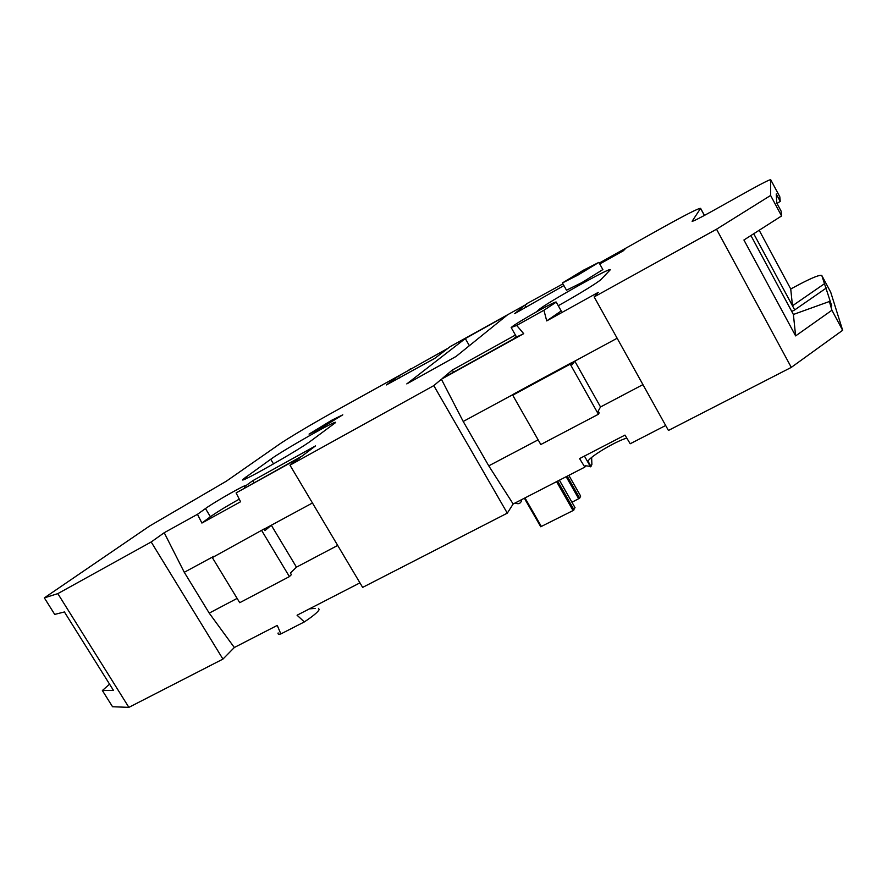 <?xml version="1.0" encoding="UTF-8"?>
<svg xmlns="http://www.w3.org/2000/svg" width="887" height="887" viewBox="0 0 887 887"><rect width="100%" height="100%" fill="white"/><g stroke="black" fill="none" stroke-linecap="round" stroke-linejoin="round"><path stroke-width="1.33" d="M524.805 498.96L540.726 526.756L573.057 510.568L575.009 507.663M571.96 502.264L579.688 498.15L580.619 496.066M599.246 263.073L661.403 228.236C685.762 214.687 698.834 208.057 700.619 208.345L692.104 221.262C692.747 221.562 698.923 218.49 710.609 212.037L750.491 189.785C762.687 183.055 769.428 179.684 770.692 179.695L770.603 195.462L716.53 229.212L791.293 367.384L842.65 330.297L830.698 292.167M791.293 367.384L668.432 430.45L594.157 296.912L716.53 229.212M665.671 425.494L630.213 443.755L624.98 435.096L579.566 458.59L584.832 467.105L513.163 503.993L507.297 513.152L362.639 587.394L289.982 465.187L433.798 385.623L441.393 379.226L463.214 421.469L488.759 465.852L513.163 503.993M591.629 457.459L591.895 464.444L590.975 466.451L587.959 461.096C591.296 455.763 615.611 441.36 626.787 438.078M590.975 466.451L585.52 465.764L584.832 467.105M359.945 582.859L297.067 615.223L304.33 621.92L280.857 633.939L277.254 625.413L234.323 647.51L222.936 659.096L128.881 707.36L112.538 706.739L102.371 690.518L113.492 690.441L64.418 611.963L54.706 614.403L44.35 597.871L57.821 593.625L151.189 541.979L164.217 532.721L184.274 572.292L214.033 556.204M526.789 304.119L450.175 346.629L434.852 358.315L386.388 384.936L398.551 375.988L448.046 348.247M410.626 369.225L327.935 415.127C309.463 425.461 286.579 439.187 279.05 444.465L226.296 481.22L149.471 526.102L44.35 597.871M526.601 303.786L562.946 283.862M563.899 285.57L514.704 313.621L524.949 305.15L526.124 307.235M599.745 263.993L623.317 250.788L625.357 248.726L599.368 263.295M515.425 335.053L452.315 370.045L442.602 378.217L513.75 338.812L516.245 336.506C515.713 337.359 518.196 336.406 523.696 333.656L516.689 325.418L511.156 327.503C514.305 324.819 523.175 319.364 537.755 311.137C550.029 304.363 556.193 301.358 556.249 302.123L543.931 310.25L546.714 320.906L598.293 292.344L594.157 296.912M546.714 320.906L561.194 310.949M523.696 333.656L441.393 379.226M239.268 499.148C227.061 505.923 217.448 511.788 210.419 516.744L201.903 523.053L197.468 514.316L205.462 508.561C214.798 501.698 250.023 481.829 245.156 486.187L252.884 480.632L315.517 445.906L302.112 456.029L236.097 492.917L300.449 457.282L289.982 465.187M197.468 514.316L164.217 532.721M410.437 368.892L408.064 370.655M406.789 383.905L456.073 356.441L507.187 315.107L465.309 338.579L406.789 383.905M243.337 479.024L270.746 459.255C283.984 449.565 341.329 417.178 335.12 422.933L311.359 440.573C298.642 450.308 234.6 486.475 243.337 479.024L243.681 479.601M558.267 305.716C578.623 294.395 599.069 281.778 601.198 279.305L610.112 269.947C613.948 265.113 544.618 303.953 538.442 310.04L536.325 311.936M331.76 420.227L309.064 434.098L319.952 428.787L342.792 414.828L331.76 420.227M562.502 283.075L566.494 290.215L581.994 282.532L602.838 269.581M399.715 377.984L398.551 375.988M704.067 215.619L704.211 214.976M842.65 330.297L831.928 310.239L829.389 301.502L831.762 305.96L821.805 275.513C820.065 274.593 813.057 277.298 800.784 283.64L790.727 288.985L759.183 230.254M777.012 203.445L780.238 201.404L776.258 193.954L776.757 202.968L781.125 211.139L781.558 215.962L743.927 240L795.628 335.907L793.388 314.475L829.389 301.502M770.692 179.695L779.817 196.792L780.238 201.404M753.728 233.736L792.479 305.793L790.727 288.985M824.245 283.873L792.479 305.793L794.697 309.918L826.418 287.942M791.769 311.459L794.697 309.918M750.912 235.543L793.388 314.475M831.928 310.239L795.628 335.907M770.603 195.462L781.558 215.962M538.132 439.841L488.759 465.852M642.942 384.625L600.532 406.967L598.193 411.147L599.168 412.876L598.403 414.262L540.804 444.52L512.73 395.203L570.219 364.125L598.403 414.262M515.07 503.018C518.385 504.415 520.569 503.616 521.589 500.612M507.297 513.152L433.798 385.623M463.214 421.469L513.573 394.238M571.195 363.082L617.141 338.246M570.219 364.125L571.117 362.949L572.104 364.701L574.798 361.142L600.532 406.967M571.117 362.949L513.861 393.917L512.73 395.203M543.931 310.25L516.689 325.418M452.315 370.045L453.534 372.163M201.903 523.053L240.588 501.743L236.097 492.917M263.971 529.04L212.326 557.59L263.971 529.04L264.936 530.637L271.311 525.237L312.457 502.984M337.692 545.427L296.458 567.159L271.311 525.237L264.049 529.162M244.291 486.908L244.801 487.761M252.884 480.632L254.081 482.628M237.128 598.403L209.221 613.117L234.323 647.51M304.33 621.92C312.878 616.265 317.845 612.141 319.209 609.569L318.488 608.371M278.152 632.941C277.642 634.161 278.54 634.493 280.857 633.939M309.419 608.859L315.118 608.404M222.936 659.096L151.189 541.979M57.821 593.625L128.881 707.36M184.274 572.292L209.221 613.117M212.326 557.59L239.734 602.694L289.395 576.605L291.38 574.654L290.426 573.069L296.458 567.159M261.865 530.814L289.395 576.605M109.567 684.176L102.371 690.518M465.309 338.579L469.367 345.686M577.869 275.125L562.436 282.942L583.258 270.291L598.858 262.375L577.869 275.125M575.053 507.741L559.808 480.954M558.067 481.852L574.022 509.87M573.057 510.568L557.003 482.395M525.392 498.66L541.414 526.579M580.663 496.132L569.266 476.086L580.663 496.099M567.625 476.929L579.688 498.15M578.745 498.816L566.605 477.461M704.289 215.253L700.586 208.423M830.764 292.3L821.805 275.513M590.509 466.817L584.433 456.073M210.419 516.744L205.462 508.561M245.987 476.962L246.797 478.315M273.518 463.912L270.746 459.255M575.064 507.708L559.83 480.942M540.726 526.756L524.782 498.971M700.619 208.345L704.322 215.175M511.3 327.769L516.256 336.517M556.249 302.123L561.349 311.226M598.858 262.375L602.916 269.703"/></g></svg>

